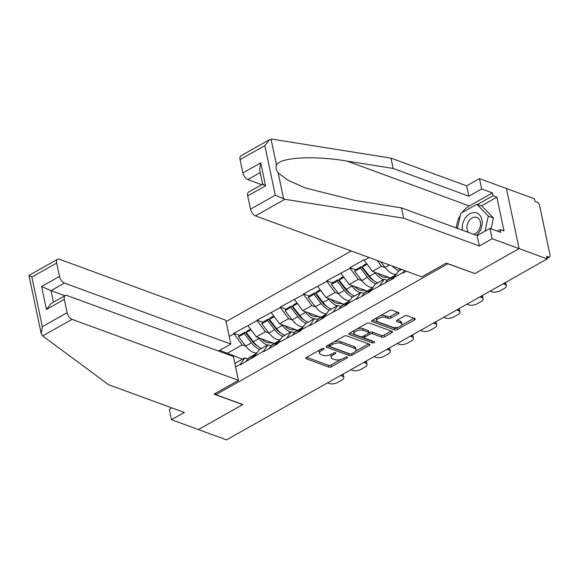 <?xml version="1.0" encoding="UTF-8"?>
<svg xmlns="http://www.w3.org/2000/svg" width="579" height="579" viewBox="0 0 579 579"><rect width="100%" height="100%" fill="white"/><g stroke="black" fill="none" stroke-linecap="round" stroke-linejoin="round"><path stroke-width="0.87" d="M323.806 348.449A1.375 0.608 168.1 0 0 321.902 348.71L306.378 357.467A1.961 0.876 168.1 0 0 305.719 358.336A1.961 0.876 168.1 0 0 306.175 358.756L328.843 367.064A1.961 0.876 168.1 0 0 331.564 366.702L347.089 357.938A1.375 0.608 168.1 0 0 347.552 357.33A1.375 0.608 168.1 0 0 347.226 357.04A1.375 0.608 168.1 0 0 345.323 357.294L343.318 358.423A6.282 2.794 168.1 0 1 334.611 359.588L332.722 358.893A6.282 2.794 168.1 0 1 331.253 357.554A6.282 2.794 168.1 0 1 333.366 354.782L335.379 353.646A1.375 0.608 168.1 0 0 335.842 353.038A1.375 0.608 168.1 0 0 335.516 352.749A1.375 0.608 168.1 0 0 333.613 353.002L331.608 354.131A6.282 2.794 168.1 0 1 322.901 355.296L321.012 354.601A6.282 2.794 168.1 0 1 319.543 353.262A6.282 2.794 168.1 0 1 321.656 350.483L323.668 349.354A1.375 0.608 168.1 0 0 324.131 348.746A1.375 0.608 168.1 0 0 323.806 348.449M398.323 313.847A1.961 0.876 168.1 0 0 398.989 312.978A1.961 0.876 168.1 0 0 398.526 312.559L392.171 310.228A1.961 0.876 168.1 0 0 389.45 310.59L372.21 320.325A1.961 0.876 168.1 0 0 371.544 321.186A1.961 0.876 168.1 0 0 372.007 321.606L394.668 329.914A1.961 0.876 168.1 0 0 397.389 329.552L414.629 319.825A1.961 0.876 168.1 0 0 415.295 318.957A1.961 0.876 168.1 0 0 414.832 318.537L407.153 315.721A1.961 0.876 168.1 0 0 404.431 316.083L397.056 320.252A1.961 0.876 168.1 0 0 396.391 321.113A1.961 0.876 168.1 0 0 396.854 321.533L400.661 322.93A5.247 2.338 168.1 0 1 401.891 324.052A5.247 2.338 168.1 0 1 398.772 326.983A5.247 2.338 168.1 0 1 392.844 327.345L377.921 321.873A5.247 2.338 168.1 0 1 376.697 320.752A5.247 2.338 168.1 0 1 379.81 317.82A5.247 2.338 168.1 0 1 385.737 317.458L388.227 318.37A1.961 0.876 168.1 0 0 390.948 318.009L398.323 313.847L398.019 312.37M474.722 273.657L519.088 248.623L547.184 258.922L226.527 439.866L198.431 429.567L242.796 404.533L215.851 394.654L447.784 263.778L474.693 273.505M346.727 335.871A1.961 0.876 168.1 0 0 344.006 336.233L326.766 345.967A1.961 0.876 168.1 0 0 326.1 346.828A1.961 0.876 168.1 0 0 326.563 347.248L349.224 355.557A1.961 0.876 168.1 0 0 351.945 355.195L369.192 345.468A1.961 0.876 168.1 0 0 369.851 344.599A1.961 0.876 168.1 0 0 369.395 344.179L346.727 335.871M349.484 333.142L366.724 323.415A1.961 0.876 168.1 0 1 369.445 323.053L392.113 331.362A1.961 0.876 168.1 0 1 392.569 331.781A1.961 0.876 168.1 0 1 391.911 332.643L384.528 336.812A1.961 0.876 168.1 0 1 381.814 337.173L372.623 333.801A1.961 0.876 168.1 0 0 369.901 334.163L365.002 336.927A1.961 0.876 168.1 0 0 364.343 337.796A1.961 0.876 168.1 0 0 364.799 338.216L374.374 341.726A1.375 0.608 168.1 0 1 374.693 342.015A1.375 0.608 168.1 0 1 373.875 342.782A1.375 0.608 168.1 0 1 372.326 342.877L349.282 334.43A1.961 0.876 168.1 0 1 348.826 334.011A1.961 0.876 168.1 0 1 349.484 333.142M351.265 250.982L226.078 321.627M215.851 394.654L215.562 393.271M404.388 270.458L403.02 273.056L406.349 271.175M402.912 272.535L393.829 277.659L393.937 278.181L370.603 290.759L370.719 291.288L356.577 299.271L356.461 298.742L347.386 303.866L347.494 304.395L324.16 316.974L324.269 317.495L310.127 325.478L310.018 324.949L300.935 330.073L301.044 330.602L277.71 343.181L277.826 343.709L263.684 351.685L263.568 351.163L240.459 364.792L240.35 364.263L235.624 366.934M229.197 336.435L233.923 333.772L242.181 344.889L245.814 346.22M239.496 335.328L233.815 333.243L233.923 333.772M233.815 333.243L257.148 320.665L265.406 331.781L269.04 333.113M262.721 322.228L257.033 320.144L257.148 320.665M257.033 320.144L280.366 307.565L288.632 318.674L292.265 320.006M285.946 309.121L280.258 307.036L280.366 307.565M280.258 307.036L303.591 294.458L311.849 305.574L315.483 306.906M309.164 296.014L303.483 293.929L303.591 294.458M303.483 293.929L326.817 281.351L335.075 292.467L338.708 293.799M332.389 282.914L326.701 280.829L326.817 281.351M326.701 280.829L350.034 268.251L358.3 279.36L361.933 280.692M355.615 269.807L349.926 267.722L350.034 268.251M349.926 267.722L364.068 259.739L364.177 260.268L369.069 257.51M393.829 277.659L398.395 271.247L401.602 269.438M387.293 280.345L384.253 279.23L379.686 285.635M370.603 290.759L375.17 284.354L384.253 279.23M377.247 260.507L381.518 266.26L385.151 267.592M381.518 266.26L372.442 271.385L390.391 277.963M364.177 260.268L372.442 271.385M364.075 293.444L361.028 292.33L356.461 298.742M347.386 303.866L351.952 297.454L361.028 292.33M358.3 279.36L349.217 284.484L367.166 291.071M340.959 273.375L349.217 284.484M340.85 306.552L337.81 305.437L333.243 311.849M324.16 316.974L328.727 310.561L337.81 305.437M335.075 292.467L325.991 297.592L343.94 304.17M317.733 286.475L325.991 297.592M317.625 319.659L314.585 318.537L310.018 324.949M300.935 330.073L305.502 323.661L314.585 318.537M311.849 305.574L302.774 310.699L320.723 317.278M294.508 299.582L302.774 310.699M294.4 332.759L291.36 331.644L286.793 338.056M277.71 343.181L282.284 336.768L291.36 331.644M288.632 318.674L279.548 323.799L297.497 330.377M271.29 312.689L279.548 323.799M271.182 345.866L268.142 344.751L263.568 351.163M254.492 356.288L259.059 349.875L268.142 344.751M265.406 331.781L256.323 336.906L274.272 343.485M248.065 325.789L256.323 336.906M247.957 358.966L244.917 357.851L240.35 364.263M234.9 363.503L244.917 357.851M242.181 344.889L226.925 353.494L227.069 354.189M242.514 359.212L219.731 350.324M462.049 212.602A22.494 16.422 110.1 0 1 469.359 205.943L492.432 192.923L481.656 188.971L479.477 178.636L506.422 188.508L519.088 248.623L474.874 273.57L446.264 263.083L421.852 276.863L255.469 215.866A6 3.112 -119.4 0 1 250.512 209.2L275.3 195.21L284.854 199.285L403.657 218.225L479.347 245.974L492.15 238.743L519.088 248.623L506.422 188.508L534.511 198.807L535.068 201.441L537.124 202.194A2.996 1.556 60.6 0 1 539.599 205.523L550.05 255.122A2.996 1.556 60.6 0 1 549.601 257.025A2.996 1.556 60.6 0 1 548.682 257.047L546.627 256.294L547.184 258.922M251.93 339.887L250.873 339.504M275.155 326.78L274.099 326.397M298.38 313.68L297.317 313.29M321.598 300.573L320.542 300.19M344.823 287.474L343.767 287.083M368.049 274.366L366.985 273.976M319.746 349.926A6.282 2.794 168.1 0 0 319.174 351.504L319.543 353.262M331.456 354.218A6.282 2.794 168.1 0 0 330.884 355.803L331.253 357.554M306.653 357.308L328.474 365.313A1.961 0.876 168.1 0 0 331.195 364.944L341.082 359.364M355.455 351.258L368.541 343.868M327.041 345.808L348.855 353.805A1.961 0.876 168.1 0 0 349.94 353.914M330.131 345.706A1.375 0.608 168.1 0 0 329.668 346.307A1.375 0.608 168.1 0 0 329.994 346.604L349.89 353.899A1.375 0.608 168.1 0 0 351.793 353.646L353.914 352.452A6.282 2.794 168.1 0 0 356.027 349.673A6.282 2.794 168.1 0 0 354.558 348.334L340.959 343.347A6.282 2.794 168.1 0 0 332.252 344.505L330.131 345.706L329.827 344.237M329.299 344.534A1.375 0.608 168.1 0 0 329.299 344.556L329.668 346.307M356.027 349.673L355.658 347.921A6.282 2.794 168.1 0 0 354.189 346.582L354.558 348.334M334.119 341.813A6.282 2.794 168.1 0 1 340.59 341.596L354.189 346.582M391.266 331.05L384.159 335.06L384.528 336.812M368.794 332.831L369.532 332.411A1.961 0.876 168.1 0 1 372.254 332.049L381.445 335.422A1.961 0.876 168.1 0 0 384.159 335.06M363.974 335.871A1.961 0.876 168.1 0 0 363.974 336.044L364.343 337.796M349.759 332.99L371.957 341.125A1.375 0.608 168.1 0 0 372.898 341.183M363.084 330.305A5.247 2.338 168.1 0 0 357.149 330.667A5.247 2.338 168.1 0 0 354.037 333.591A5.247 2.338 168.1 0 0 355.267 334.72L360.522 336.645A1.961 0.876 168.1 0 0 363.243 336.283L368.135 333.518A1.961 0.876 168.1 0 0 368.794 332.65A1.961 0.876 168.1 0 0 368.338 332.23L363.084 330.305L362.715 328.554A5.247 2.338 168.1 0 0 357.279 328.749M354.153 330.508A5.247 2.338 168.1 0 0 353.668 331.839L354.037 333.591M368.794 332.65L368.425 330.899A1.961 0.876 168.1 0 0 367.969 330.479L368.338 332.23M362.715 328.554L367.969 330.479M380.157 315.837A5.247 2.338 168.1 0 1 385.368 315.707L387.858 316.619A1.961 0.876 168.1 0 0 390.579 316.257L397.679 312.247M376.719 317.777A5.247 2.338 168.1 0 0 376.321 319L376.697 320.752M401.891 324.052L401.522 322.3A5.247 2.338 168.1 0 0 400.292 321.179L400.661 322.93M397.332 320.093L400.292 321.179M372.485 320.165L394.299 328.163A1.961 0.876 168.1 0 0 397.02 327.801L398.055 327.215M401.5 325.275L413.985 318.226M342.891 374.2A6 2.671 -11.9 0 1 343.275 374.874L343.832 377.501A6 2.671 168.1 0 0 342.428 376.22L340.539 375.525M343.832 377.501A6 2.671 168.1 0 1 341.805 380.15L337.789 382.415A6 2.671 168.1 0 1 329.473 383.53L327.591 382.835M272.803 342.942L268.482 342.775A13.397 6.948 -119.4 0 1 261.491 338.795M256.772 353.089L256.077 353.06A16.393 8.504 -119.4 0 1 245.713 346.083L238.534 336.812L244.258 333.576L251.445 342.848A16.393 8.504 60.6 0 0 259.805 349.455M271.413 345.576L270.27 345.533M238.534 336.812L239.438 335.364L245.163 332.129L244.258 333.576M257.814 346.228A13.397 6.948 60.6 0 1 252.35 341.407L245.163 332.129M256.287 353.762A16.393 8.504 60.6 0 0 255.382 354.145A16.393 8.504 60.6 0 0 254.058 355.274L251.315 358.669M255.382 354.145L249.65 357.381A16.393 8.504 60.6 0 0 248.333 358.51L245.583 361.897M267.469 345.127A16.393 8.504 -119.4 0 1 259.11 338.52L258.466 337.687M255.925 354.268L253.247 357.576M250.526 329.104L247.103 331.036L246.198 332.484L253.378 341.755A16.393 8.504 60.6 0 0 261.737 348.363M246.198 332.484L251.018 329.762M366.116 361.093A6 2.671 -11.9 0 1 366.5 361.766L367.05 364.401A6 2.671 168.1 0 0 365.646 363.113L363.764 362.425M367.05 364.401A6 2.671 168.1 0 1 365.031 367.043L361.014 369.315A6 2.671 168.1 0 1 352.698 370.422L350.809 369.735M296.021 329.842L291.707 329.675A13.397 6.948 -119.4 0 1 284.709 325.695M279.99 339.982L279.302 339.953A16.393 8.504 -119.4 0 1 268.938 332.976L261.751 323.704L267.484 320.469L274.663 329.748A16.393 8.504 60.6 0 0 283.022 336.348M294.639 332.469L293.488 332.426M261.751 323.704L262.656 322.257L268.388 319.029L267.484 320.469M281.039 333.128A13.397 6.948 60.6 0 1 275.568 328.3L268.388 319.029M279.512 340.655A16.393 8.504 60.6 0 0 278.608 341.038A16.393 8.504 60.6 0 0 277.283 342.167L274.54 345.562M278.608 341.038L272.875 344.273A16.393 8.504 60.6 0 0 271.551 345.402L268.808 348.797M290.694 332.02A16.393 8.504 -119.4 0 1 282.335 325.42L281.683 324.587M279.15 341.161L276.473 344.469M273.751 316.004L270.328 317.936L269.423 319.376L276.603 328.655A16.393 8.504 60.6 0 0 284.962 335.255M269.423 319.376L274.243 316.662M389.341 347.993A6 2.671 -11.9 0 1 389.718 348.667L390.275 351.294A6 2.671 168.1 0 0 388.871 350.013L386.982 349.318M390.275 351.294A6 2.671 168.1 0 1 388.256 353.943L384.232 356.208A6 2.671 168.1 0 1 375.923 357.315L374.034 356.628M319.246 316.735L314.933 316.568A13.397 6.948 -119.4 0 1 307.934 312.588M303.215 326.874L302.52 326.853A16.393 8.504 -119.4 0 1 292.156 319.876L284.977 310.597L290.709 307.369L297.888 316.641A16.393 8.504 60.6 0 0 306.248 323.248M317.864 319.362L316.713 319.318M284.977 310.597L285.881 309.157L291.613 305.922L290.709 307.369M304.257 320.021A13.397 6.948 60.6 0 1 298.793 315.193L291.613 305.922M302.737 327.548A16.393 8.504 60.6 0 0 301.833 327.938A16.393 8.504 60.6 0 0 300.508 329.067L297.758 332.455M301.833 327.938L296.101 331.166A16.393 8.504 60.6 0 0 294.776 332.303L292.026 335.69M313.912 318.92A16.393 8.504 -119.4 0 1 305.553 312.313L304.909 311.48M302.376 328.061L299.698 331.362M296.976 302.897L293.546 304.829L292.641 306.277L299.821 315.548A16.393 8.504 60.6 0 0 308.18 322.156M292.641 306.277L297.461 303.555M412.559 334.886A6 2.671 -11.9 0 1 412.943 335.559L413.5 338.187A6 2.671 168.1 0 0 412.096 336.906L410.207 336.211M413.5 338.187A6 2.671 168.1 0 1 411.474 340.836L407.457 343.108A6 2.671 168.1 0 1 399.141 344.216L397.259 343.521M342.471 303.628L338.15 303.468A13.397 6.948 -119.4 0 1 331.159 299.488M326.44 313.775L325.745 313.746A16.393 8.504 -119.4 0 1 315.381 306.769L308.202 297.497L313.934 294.262L321.113 303.534A16.393 8.504 60.6 0 0 329.473 310.141M341.082 306.262L339.938 306.219M308.202 297.497L309.106 296.05L314.838 292.815L313.934 294.262M327.482 306.913A13.397 6.948 60.6 0 1 322.018 302.093L314.838 292.815M325.963 314.448A16.393 8.504 60.6 0 0 325.051 314.831A16.393 8.504 60.6 0 0 323.733 315.96L320.983 319.355M325.051 314.831L319.326 318.066A16.393 8.504 60.6 0 0 318.001 319.195L315.251 322.583M337.137 305.813A16.393 8.504 -119.4 0 1 328.778 299.205L328.134 298.373M325.593 314.954L322.916 318.262M320.194 289.789L316.771 291.722L315.866 293.169L323.046 302.441A16.393 8.504 60.6 0 0 331.405 309.048M315.866 293.169L320.686 290.448M435.784 321.779A6 2.671 -11.9 0 1 436.168 322.452L436.718 325.087A6 2.671 168.1 0 0 435.314 323.799L433.432 323.111M436.718 325.087A6 2.671 168.1 0 1 434.699 327.728L430.682 330.001A6 2.671 168.1 0 1 422.366 331.108L420.477 330.421M365.689 290.528L361.376 290.361A13.397 6.948 -119.4 0 1 354.377 286.381M349.658 300.667L348.971 300.639A16.393 8.504 -119.4 0 1 338.606 293.662L331.42 284.39L337.152 281.155L344.331 290.434A16.393 8.504 60.6 0 0 352.691 297.034M364.307 293.155L363.163 293.112M331.42 284.39L332.324 282.95L338.056 279.715L337.152 281.155M350.708 293.814A13.397 6.948 60.6 0 1 345.236 288.986L338.056 279.715M349.18 301.341A16.393 8.504 60.6 0 0 348.276 301.724A16.393 8.504 60.6 0 0 346.951 302.853L344.208 306.248M348.276 301.724L342.544 304.959A16.393 8.504 60.6 0 0 341.219 306.088L338.476 309.483M360.362 292.706A16.393 8.504 -119.4 0 1 352.003 286.106L351.359 285.273M348.819 301.854L346.141 305.155M343.419 276.69L339.996 278.622L339.091 280.062L346.271 289.341A16.393 8.504 60.6 0 0 354.63 295.941M339.091 280.062L343.912 277.348M459.009 308.679A6 2.671 -11.9 0 1 459.386 309.352L459.943 311.98A6 2.671 168.1 0 0 458.539 310.699L456.65 310.004M459.943 311.98A6 2.671 168.1 0 1 457.924 314.629L453.9 316.894A6 2.671 168.1 0 1 445.591 318.001L443.702 317.314M388.914 277.421L384.601 277.254A13.397 6.948 -119.4 0 1 377.602 273.274M372.883 287.56L372.188 287.539A16.393 8.504 -119.4 0 1 361.824 280.562L354.645 271.29L360.377 268.055L367.556 277.327A16.393 8.504 60.6 0 0 375.916 283.934M387.532 280.048L386.381 280.004M354.645 271.29L355.549 269.843L361.282 266.608L360.377 268.055M373.925 280.706A13.397 6.948 60.6 0 1 368.461 275.879L361.282 266.608M372.406 288.233A16.393 8.504 60.6 0 0 371.501 288.624A16.393 8.504 60.6 0 0 370.176 289.753L367.426 293.14M371.501 288.624L365.769 291.859A16.393 8.504 60.6 0 0 364.444 292.988L361.694 296.376M383.58 279.606A16.393 8.504 -119.4 0 1 375.221 272.998L374.577 272.166M372.044 288.747L369.366 292.048M366.645 263.583L363.214 265.515L362.309 266.962L369.496 276.234A16.393 8.504 60.6 0 0 377.848 282.841M362.309 266.962L367.129 264.241M476.408 235.356A12.999 9.488 -69.9 0 0 482.177 221.706A12.999 9.488 -69.9 0 0 474.99 212.594A12.999 9.488 -69.9 0 0 462.476 230.247M473.484 234.278A8.895 6.499 -69.9 0 0 480.36 226.165A8.895 6.499 -69.9 0 0 476.814 217.393A8.895 6.499 -69.9 0 0 475.641 217.125A8.895 6.499 -69.9 0 0 468.064 222.524A8.895 6.499 -69.9 0 0 468.44 232.432M457.446 228.401L460.746 213.34L476.814 204.271L481.945 206.153L493.438 218.001L491.072 228.806M476.814 204.271L488.307 216.119L484.999 231.209M493.438 218.001L488.307 216.119M42.68 335.943L41.21 333.605L42.325 326.679L67.113 312.689A6 3.112 60.6 0 0 72.071 319.355L42.68 335.943L108.606 384.717L184.296 412.465L171.493 419.688L198.431 429.567L242.644 404.62L214.035 394.133L238.454 380.352L72.071 319.355M171.493 419.688L169.314 409.353L171.869 407.913M218.471 351.033L230.804 344.078L225.781 320.245L59.398 259.247A6 3.112 60.6 0 0 57.56 259.276A6 3.112 60.6 0 0 56.662 263.09L59.471 276.415A6 3.112 60.6 0 0 64.421 283.08L51.024 290.644L41.601 286.489L59.471 276.415M230.804 344.078L64.421 283.08M238.454 380.352L233.431 356.519L67.048 295.522A6 3.112 60.6 0 0 65.203 295.558A6 3.112 60.6 0 0 64.305 299.372L67.113 312.689M64.899 295.724L51.024 290.644L53.456 302.187M64.305 299.372L46.443 309.454L51.155 303.483L65.203 295.558M56.662 263.09L31.874 277.08L29.391 275.495M41.21 333.605L28.95 275.445L57.56 259.276M481.656 188.971L468.86 196.201L393.17 168.453L390.991 158.11L272.188 139.17L269.561 139.648L264.849 145.611L240.061 159.601A6 3.112 -119.4 0 1 240.965 155.787L269.561 139.648M393.17 168.453L347.016 161.092C314.108 155.324 279.042 157.379 276.53 165.225C275.618 167.613 276.154 170.161 278.137 172.853L287.857 180.156L305.357 187.972L355.325 200.522L401.479 207.883L477.168 235.631L489.972 228.408L500.741 232.36L500.155 229.552L504.005 230.963L496.876 197.142L493.026 195.731L477.465 204.51M468.86 196.201L466.681 185.859L479.477 178.636M390.991 158.11L466.681 185.859M250.512 209.2L247.703 195.876A6 3.112 -119.4 0 1 248.608 192.062L262.656 184.136M492.15 238.743L489.972 228.408M492.432 192.923L493.026 195.731M479.347 245.974L477.168 235.631M403.657 218.225L401.479 207.883M260.21 172.6L247.826 179.591A6 3.112 -119.4 0 1 242.869 172.918L240.061 159.601M247.826 179.591L261.701 184.672M456.339 227.996A22.494 16.422 110.1 0 1 460.327 215.236M497.375 231.122L500.155 229.552M496.876 197.142L481.315 205.921M263.843 184.469C261.882 183.796 262.453 184.238 265.573 185.794L247.703 195.876M242.869 172.918L260.731 162.837L259.616 169.77L262.649 184.158M482.227 295.572A6 2.671 -11.9 0 1 482.611 296.245L483.168 298.873A6 2.671 168.1 0 0 481.764 297.592L479.875 296.904M483.168 298.873A6 2.671 168.1 0 1 481.142 301.521L477.125 303.794A6 2.671 168.1 0 1 468.809 304.901L466.927 304.207M396.108 274.46L395.414 274.432A16.393 8.504 -119.4 0 1 385.049 267.455L380.627 261.744M392.309 266.029A16.393 8.504 60.6 0 0 399.141 270.827M395.631 275.134A16.393 8.504 60.6 0 0 394.719 275.517A16.393 8.504 60.6 0 0 393.402 276.646L390.651 280.041M394.719 275.517L388.994 278.752A16.393 8.504 60.6 0 0 387.669 279.881L384.919 283.276M395.262 275.64L392.584 278.948M397.715 268.012A16.393 8.504 60.6 0 0 401.073 269.734M505.453 282.465A6 2.671 -11.9 0 1 505.836 283.145L506.386 285.773A6 2.671 168.1 0 0 504.982 284.484L503.1 283.797M506.386 285.773A6 2.671 168.1 0 1 504.367 288.422L500.35 290.687A6 2.671 168.1 0 1 492.034 291.794L490.145 291.107M546.989 258.002L548.682 257.047M321.352 349.021L321.656 350.483M335.176 352.669L335.379 353.646M333.063 353.313L333.366 354.782M346.886 356.961L347.089 357.938M331.195 364.944L331.564 366.702M328.474 365.313L328.843 367.064M305.965 357.764L306.175 358.756M323.466 348.377L323.668 349.354M368.881 343.991L369.192 345.468M351.634 353.726L351.945 355.195M348.855 353.805L349.224 355.557M326.353 346.264L326.563 347.248M340.59 341.596L340.959 343.347M331.941 343.043L332.252 344.505M391.599 331.174L391.911 332.643M381.445 335.422L381.814 337.173M372.254 332.049L372.623 333.801M369.532 332.411L369.901 334.163M364.698 335.458L365.002 336.927M371.957 341.125L372.326 342.877M349.072 333.439L349.282 334.43M390.579 316.257L390.948 318.009M387.858 316.619L388.227 318.37M385.368 315.707L385.737 317.458M396.644 320.549L396.854 321.533M414.325 318.349L414.629 319.825M397.02 327.801L397.389 329.552M394.299 328.163L394.668 329.914M371.798 320.621L372.007 321.606M256.077 353.06L257.264 352.387M245.713 346.083L251.445 342.848M248.333 358.51L254.058 355.274M253.378 341.755L259.11 338.52M342.428 376.22L342.095 374.649M279.302 339.953L280.489 339.287M268.938 332.976L274.663 329.748M271.551 345.402L277.283 342.167M276.603 328.655L282.335 325.42M365.646 363.113L365.32 361.549M302.52 326.853L303.714 326.18M292.156 319.876L297.888 316.641M294.776 332.303L300.508 329.067M299.821 315.548L305.553 312.313M388.871 350.013L388.538 348.442M325.745 313.746L326.932 313.073M315.381 306.769L321.113 303.534M318.001 319.195L323.733 315.96M323.046 302.441L328.778 299.205M412.096 336.906L411.763 335.335M348.971 300.639L350.157 299.973M338.606 293.662L344.331 290.434M341.219 306.088L346.951 302.853M346.271 289.341L352.003 286.106M435.314 323.799L434.988 322.235M372.188 287.539L373.383 286.866M361.824 280.562L367.556 277.327M364.444 292.988L370.176 289.753M369.496 276.234L375.221 272.998M458.539 310.699L458.206 309.128M31.874 277.08L42.325 326.679M46.443 309.454L41.601 286.489M271.037 139.134L276.53 165.225M278.137 172.853L283.638 198.937M275.3 195.21L264.849 145.611M260.731 162.837L265.573 185.794M284.854 199.285L255.469 215.866M469.359 205.943L347.016 161.092M395.414 274.432L396.601 273.758M385.049 267.455L389.443 264.979M387.669 279.881L393.402 276.646M481.764 297.592L481.431 296.021M504.982 284.484L504.656 282.921M547.083 258.451L549.601 257.025"/></g></svg>
